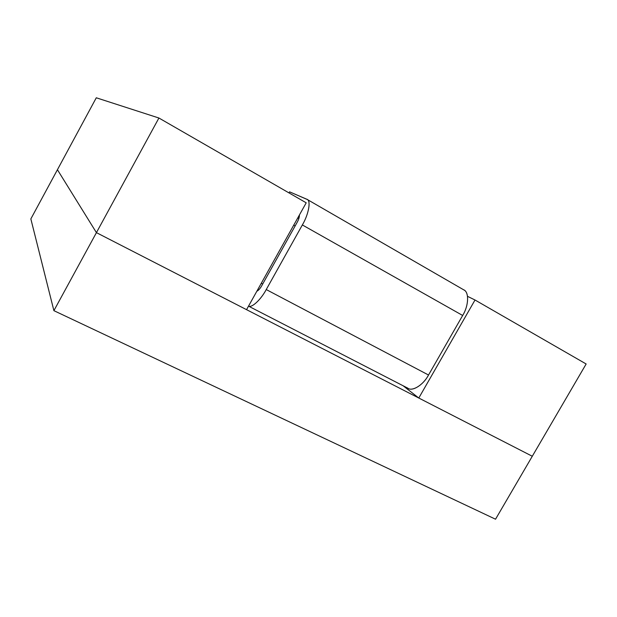 <?xml version="1.0" encoding="UTF-8"?>
<svg xmlns="http://www.w3.org/2000/svg" width="617" height="617" viewBox="0 0 617 617"><rect width="100%" height="100%" fill="white"/><g stroke="black" fill="none" stroke-linecap="round" stroke-linejoin="round"><path stroke-width="0.93" d="M475.013 300.001L418.789 398.027L532.286 456.256L586.15 363.984L475.013 300.001L586.15 363.984L532.286 456.256L418.789 398.027L403.117 385.764L418.789 398.027L475.013 300.001L467.532 296.345L475.013 300.001M96.429 232.64L246.553 309.665L306.209 202.816L158.916 118.017L96.429 232.64L57.427 169.714L96.429 232.64L158.916 118.017L306.209 202.816L246.553 309.665L96.429 232.64L53.895 310.659L30.85 218.912L53.895 310.659L495.536 519.213L53.895 310.659L96.429 232.64L57.427 169.714L96.283 97.787L158.916 118.017L96.283 97.787L30.85 218.912L57.427 169.714L96.429 232.64L532.286 456.256L96.429 232.64M297.756 217.955L298.836 218.572L297.756 217.955M258.268 290.314L257.559 289.944L258.268 290.314M295.15 225.922L293.746 225.136L295.15 225.922M261.292 283.265L262.703 284.013L261.292 283.265M495.536 519.213L532.286 456.256L495.536 519.213M248.52 306.14L407.906 388.232C412.495 391.826 423.447 384.753 428.53 375.013L266.243 289.558C261.053 299.392 251.944 308.076 248.528 306.125C251.944 308.076 261.053 299.392 266.243 289.558L428.53 375.013L462.665 315.472C468.604 306.032 469.344 292.389 463.992 289.998L463.506 289.72C469.252 291.586 468.881 305.639 462.665 315.472L302.353 224.95L462.665 315.472L428.53 375.013C423.131 385.448 411.354 392.281 407.166 387.738M256.826 291.263C258.5 290.414 260.119 288.602 261.693 285.818L297.186 222.274C298.744 219.451 299.484 217.022 299.407 215.001C299.484 217.022 298.744 219.451 297.186 222.274L261.693 285.818C260.119 288.602 258.5 290.414 256.826 291.263M288.98 192.897L289.574 191.841L307.266 199.492C311.145 200.972 308.5 214.616 302.353 224.95L266.243 289.558L302.353 224.95C308.878 214.022 311.199 199.916 306.796 199.237L289.574 191.841L288.98 192.897M463.992 289.998L307.266 199.492"/></g></svg>
